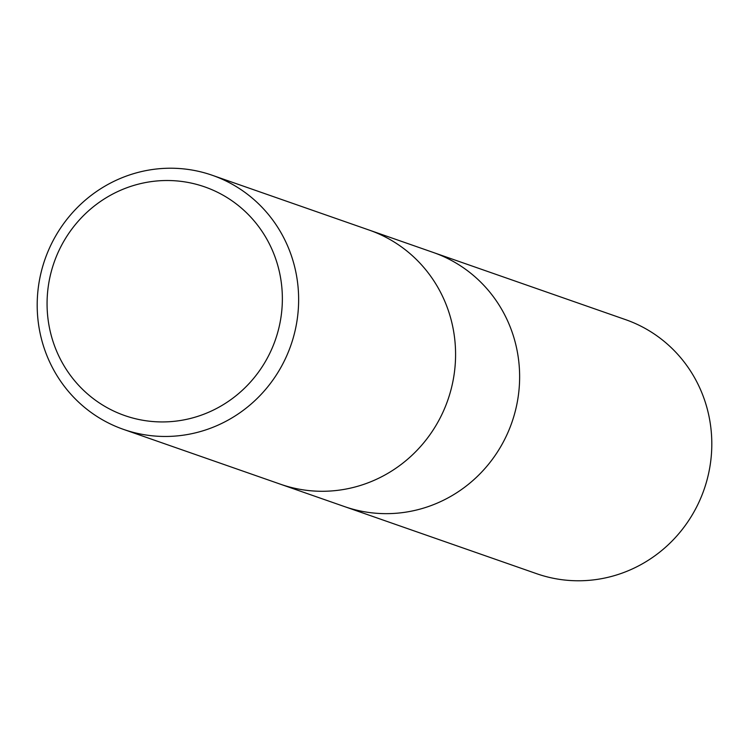 <?xml version="1.0" encoding="UTF-8"?>
<svg xmlns="http://www.w3.org/2000/svg" width="749" height="749" viewBox="0 0 749 749"><rect width="100%" height="100%" fill="white"/><g stroke="black" fill="none" stroke-linecap="round" stroke-linejoin="round"><path stroke-width="1.12" d="M369.622 230.233L433.297 252.469A134.586 130.242 109.3 0 1 519.375 385.211A134.586 130.242 109.3 0 1 417.549 509.769A134.586 130.242 109.3 0 1 344.531 506.596L280.866 484.36M138.94 184.011A121.132 117.219 109.3 0 1 279.508 272.383A121.132 117.219 109.3 0 1 190.489 418.438A121.132 117.219 109.3 0 1 49.921 330.066A121.132 117.219 109.3 0 1 138.94 184.011M139.286 172.101A134.586 130.242 109.3 0 1 212.295 175.285A134.586 130.242 109.3 0 1 298.383 308.017A134.586 130.242 109.3 0 1 196.547 432.585A134.586 130.242 109.3 0 1 123.538 429.402A134.586 130.242 109.3 0 1 37.45 296.67A134.586 130.242 109.3 0 1 139.286 172.101M212.295 175.285L369.238 230.102A134.586 130.242 109.3 0 1 455.326 362.834A134.586 130.242 109.3 0 1 353.491 487.402A134.586 130.242 109.3 0 1 280.472 484.219L123.538 429.402M353.491 487.402A134.586 130.242 109.3 0 1 280.472 484.219M433.68 252.61L625.462 319.598A134.586 130.242 109.3 0 1 711.55 452.33A134.586 130.242 109.3 0 1 609.714 576.899A134.586 130.242 109.3 0 1 536.705 573.715L344.924 506.727M417.549 509.769A134.586 130.242 109.3 0 1 344.531 506.596"/></g></svg>
